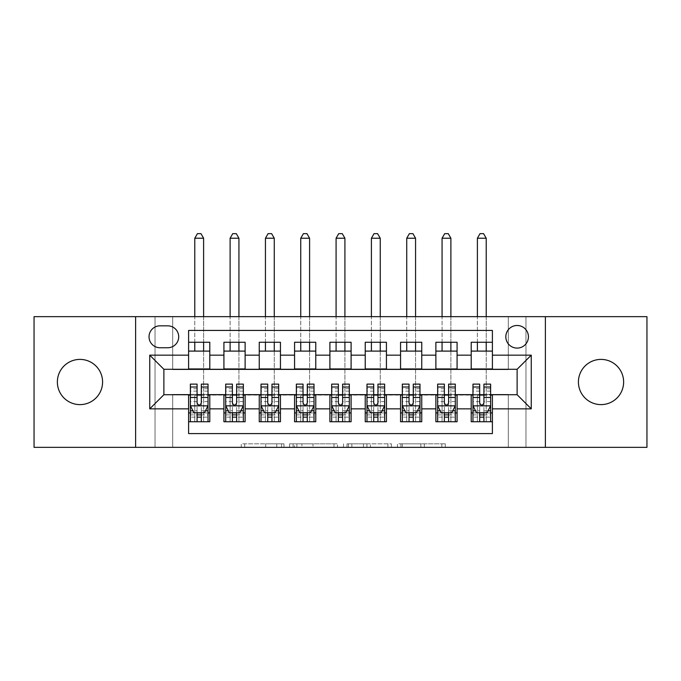 <?xml version="1.0" encoding="UTF-8"?>
<svg xmlns="http://www.w3.org/2000/svg" width="681" height="681" viewBox="0 0 681 681"><rect width="100%" height="100%" fill="white"/><g stroke="black" fill="none" stroke-linecap="round" stroke-linejoin="round"><path stroke-width="0.51" stroke-dasharray="3.4 2.55" d="M283.977 447.357L244.709 447.357L283.977 447.357L283.977 443.825L265.692 443.825L265.692 447.357L265.692 443.825L283.977 443.825L283.977 447.357L283.977 443.825L265.692 443.825L265.692 447.357L265.692 443.825L283.977 443.825L244.709 443.825L283.977 443.825M601.025 404.616A22.609 22.609 0 0 1 578.416 382.007A22.609 22.609 0 0 1 601.025 359.398A22.609 22.609 0 0 1 623.634 382.007A22.609 22.609 0 0 1 601.025 404.616M79.975 404.616A22.609 22.609 0 0 1 57.366 382.007A22.609 22.609 0 0 1 79.975 359.398A22.609 22.609 0 0 1 102.584 382.007A22.609 22.609 0 0 1 79.975 404.616M517.126 325.484A11.305 11.305 0 0 0 505.821 336.789A11.305 11.305 0 0 0 517.126 348.093A11.305 11.305 0 0 0 528.43 336.789A11.305 11.305 0 0 0 517.126 325.484M441.833 447.357L400.922 447.357L441.833 447.357L441.833 443.825L424.323 443.825L445.306 443.825L445.306 447.357L445.306 443.825L400.922 443.825L445.306 443.825L445.306 447.357L445.306 443.825L441.833 443.825L441.833 447.357M420.858 447.357L402.309 447.357L420.858 447.357L420.858 443.825L424.323 443.825L420.858 443.825L420.858 447.357L420.858 443.825L402.309 443.825L402.309 447.357L402.309 443.825L420.858 443.825L420.858 447.357M397.449 447.357L400.922 447.357L397.449 447.357L397.449 443.825L400.922 443.825L397.449 443.825L397.449 447.357M241.244 447.357L244.709 447.357L241.244 447.357L241.244 443.825L244.709 443.825L241.244 443.825L241.244 447.357M508.298 447.357L525.962 447.357L525.962 316.656L646.95 316.656L646.95 447.357L525.962 447.357L525.962 316.656L508.298 316.656L508.298 369.647L172.702 369.647L172.702 316.656L508.298 316.656L508.298 369.647L172.702 369.647L172.702 316.656L155.038 316.656L155.038 447.357L34.05 447.357L34.05 316.656L155.038 316.656L155.038 447.357L172.702 447.357L172.702 394.376L508.298 394.376L508.298 447.357L172.702 447.357L172.702 394.376L508.298 394.376L508.298 447.357M337.47 447.357L333.996 447.357L337.47 447.357L337.47 443.825L337.47 447.357M293.085 447.357L333.996 447.357L289.612 447.357L293.085 447.357L293.085 443.825L337.47 443.825L289.612 443.825L289.612 447.357L289.612 443.825L293.085 443.825L293.085 447.357M347.004 447.357L391.388 447.357L343.53 447.357L347.004 447.357L347.004 443.825L391.388 443.825L391.388 447.357L391.388 443.825L370.404 443.825L370.404 447.357M471.201 342.262L492.397 342.262L492.397 351.098L471.201 351.098L471.201 342.262M435.883 342.262L457.079 342.262L457.079 351.098L435.883 351.098L435.883 342.262M400.556 342.262L421.752 342.262L421.752 351.098L400.556 351.098L400.556 342.262M365.229 342.262L386.425 342.262L386.425 351.098L365.229 351.098L365.229 342.262M329.902 342.262L351.098 342.262L351.098 351.098L329.902 351.098L329.902 342.262M294.575 342.262L315.771 342.262L315.771 351.098L294.575 351.098L294.575 342.262M259.248 342.262L280.444 342.262L280.444 351.098L259.248 351.098L259.248 342.262M223.921 342.262L245.117 342.262L245.117 351.098L223.921 351.098L223.921 342.262M188.603 421.752L188.603 412.916L209.799 412.916L209.799 421.752L188.603 421.752L188.603 433.584L492.397 433.584L492.397 421.752L471.201 421.752L471.201 412.916L492.397 412.916L492.397 421.752M245.117 421.752L223.921 421.752L223.921 412.916L245.117 412.916L245.117 421.752M280.444 421.752L259.248 421.752L259.248 412.916L280.444 412.916L280.444 421.752M315.771 421.752L294.575 421.752L294.575 412.916L315.771 412.916L315.771 421.752M351.098 421.752L329.902 421.752L329.902 412.916L351.098 412.916L351.098 421.752M386.425 421.752L365.229 421.752L365.229 412.916L386.425 412.916L386.425 421.752M421.752 421.752L400.556 421.752L400.556 412.916L421.752 412.916L421.752 421.752M457.079 421.752L435.883 421.752L435.883 412.916L457.079 412.916L457.079 421.752M471.201 412.916L471.201 395.082L517.126 394.725L517.126 369.289L457.079 369.289L457.079 351.098M457.079 368.94L421.752 369.289L421.752 351.098M421.752 368.94L386.425 369.289L386.425 351.098M386.425 368.94L351.098 369.289L351.098 351.098M351.098 368.94L315.771 369.289L315.771 351.098M315.771 368.94L280.444 369.289L280.444 351.098M280.444 368.94L245.117 369.289L245.117 351.098M188.603 342.262L209.799 342.262L209.799 351.098L188.603 351.098L188.603 330.43L492.397 330.43L492.397 342.262M435.883 412.916L435.883 395.082L471.201 395.082M400.556 412.916L400.556 395.082L435.883 395.082M365.229 412.916L365.229 395.082L400.556 395.082M329.902 412.916L329.902 395.082L365.229 395.082M294.575 412.916L294.575 395.082L329.902 395.082M259.248 412.916L259.248 395.082L294.575 395.082M223.921 412.916L223.921 395.082L259.248 395.082M245.117 368.94L209.799 369.289L209.799 351.098M188.603 412.916L188.603 395.082L223.921 395.082M209.799 368.94L163.874 369.289L163.874 394.725L188.603 395.082M188.603 368.94L188.603 351.098M209.799 412.916L209.799 395.082M190.365 395.082L197.081 395.082M201.321 395.082L208.028 395.082M190.365 384.127L190.365 417.155L190.365 412.916L197.081 412.916M201.321 412.916L208.028 412.916L208.028 421.752L190.365 421.752L208.028 421.752L201.321 421.752L201.321 410.728L208.028 410.728L208.028 417.155L208.028 412.916L203.61 412.916L203.61 351.098M223.921 368.94L223.921 351.098M245.117 412.916L245.117 395.082M225.692 395.082L232.4 395.082M236.639 395.082L243.355 395.082M225.692 384.127L225.692 417.155L225.692 412.916L232.4 412.916M236.639 412.916L243.355 412.916L243.355 421.752L225.692 421.752L243.355 421.752L236.639 421.752L236.639 410.728L243.355 410.728L243.355 417.155L243.355 412.916L238.937 412.916L238.937 351.098M261.019 395.082L267.727 395.082M271.966 395.082L278.682 395.082M280.444 412.916L280.444 395.082M261.019 384.127L261.019 417.155L261.019 412.916L267.727 412.916M271.966 412.916L278.682 412.916L278.682 421.752L261.019 421.752L278.682 421.752L271.966 421.752L271.966 410.728L278.682 410.728L278.682 417.155L278.682 412.916L274.264 412.916L274.264 351.098M259.248 368.94L259.248 351.098M296.346 395.082L303.054 395.082M307.293 395.082L314.009 395.082M315.771 412.916L315.771 395.082M296.346 384.127L296.346 417.155L296.346 412.916L303.054 412.916M307.293 412.916L314.009 412.916L314.009 421.752L296.346 421.752L314.009 421.752L307.293 421.752L307.293 410.728L314.009 410.728L314.009 417.155L314.009 412.916L309.591 412.916L309.591 351.098M294.575 368.94L294.575 351.098M331.673 395.082L338.38 395.082M342.62 395.082L349.327 395.082M351.098 412.916L351.098 395.082M331.673 384.127L331.673 417.155L331.673 412.916L338.38 412.916M342.62 412.916L349.327 412.916L349.327 421.752L331.673 421.752L349.327 421.752L342.62 421.752L342.62 410.728L349.327 410.728L349.327 417.155L349.327 412.916L344.918 412.916L344.918 351.098M329.902 368.94L329.902 351.098M366.991 395.082L373.707 395.082M377.946 395.082L384.654 395.082M386.425 412.916L386.425 395.082M366.991 384.127L366.991 417.155L366.991 412.916L373.707 412.916M377.946 412.916L384.654 412.916L384.654 421.752L366.991 421.752L384.654 421.752L377.946 421.752L377.946 410.728L384.654 410.728L384.654 417.155L384.654 412.916L380.245 412.916L380.245 351.098M365.229 368.94L365.229 351.098M402.318 395.082L409.034 395.082M413.273 395.082L419.981 395.082M421.752 412.916L421.752 395.082M402.318 384.127L402.318 417.155L402.318 412.916L409.034 412.916M413.273 412.916L419.981 412.916L419.981 421.752L402.318 421.752L419.981 421.752L413.273 421.752L413.273 410.728L419.981 410.728L419.981 417.155L419.981 412.916L415.563 412.916L415.563 351.098M400.556 368.94L400.556 351.098M437.645 395.082L444.361 395.082M448.6 395.082L455.308 395.082M457.079 412.916L457.079 395.082M437.645 384.127L437.645 417.155L437.645 412.916L444.361 412.916M448.6 412.916L455.308 412.916L455.308 421.752L437.645 421.752L455.308 421.752L448.6 421.752L448.6 410.728L455.308 410.728L455.308 417.155L455.308 412.916L450.89 412.916L450.89 351.098M435.883 368.94L435.883 351.098M472.972 395.082L479.679 395.082M483.919 395.082L490.635 395.082M492.397 412.916L492.397 395.082M472.972 384.127L472.972 417.155L472.972 412.916L479.679 412.916M483.919 412.916L490.635 412.916L490.635 421.752L472.972 421.752L490.635 421.752L483.919 421.752L483.919 410.728L490.635 410.728L490.635 417.155L490.635 412.916L486.217 412.916L486.217 351.098M471.201 368.94L471.201 351.098M492.397 368.94L492.397 351.098M159.984 325.841A10.947 10.947 0 0 0 149.037 336.789A10.947 10.947 0 0 0 159.984 347.744L167.756 347.744A10.947 10.947 0 0 0 178.711 336.789A10.947 10.947 0 0 0 167.756 325.841L159.984 325.841M135.613 447.357L135.613 316.656M545.387 316.656L545.387 447.357M296.899 447.357L301.921 447.357L296.899 447.357L296.899 443.825L294.473 443.825L294.473 447.357L294.473 443.825L301.921 443.825L296.899 443.825L296.899 447.357M301.921 447.357L313.022 447.357L301.921 447.357L301.921 443.825L313.022 443.825L313.022 447.357L313.022 443.825L301.921 443.825L301.921 447.357M347.004 443.825L366.94 443.825L366.94 447.357L366.94 443.825L363.475 443.825L366.94 443.825L366.94 447.357L366.94 443.825L370.404 443.825M348.391 443.825L348.391 447.357L348.391 443.825M343.53 443.825L343.53 447.357L343.53 443.825M208.028 405.672L208.028 388.723L208.028 405.672L204.496 412.737L193.898 412.737L190.365 405.672L190.365 388.723L190.365 405.672M208.028 384.127L208.028 410.728M203.61 238.231L200.963 233.643L197.43 233.643L194.783 238.231L203.61 238.231L203.61 421.752L203.61 412.916L194.783 412.916L194.783 395.252L194.783 421.752L194.783 412.916L190.365 412.916L190.365 421.752L197.081 421.752L197.081 417.155L197.081 421.752M197.081 417.155L208.028 417.155L190.365 417.155L197.081 417.155L197.081 384.127M205.466 410.796L201.321 410.796L201.321 412.737M197.081 412.737L197.081 410.796L192.927 410.796M201.321 384.127L201.321 410.728M201.321 410.796L201.321 403.024C199.908 405.706 198.494 405.706 197.081 403.024L197.081 410.796M190.365 412.916L208.028 412.916M203.61 342.262L203.61 316.656M194.783 238.231L194.783 351.098M194.783 342.262L194.783 316.656M243.355 405.672L243.355 388.723L243.355 405.672L239.823 412.737L229.225 412.737L225.692 405.672L225.692 388.723L225.692 405.672M243.355 384.127L243.355 410.728M238.937 238.231L236.29 233.643L232.757 233.643L230.11 238.231L238.937 238.231L238.937 421.752L238.937 412.916L230.11 412.916L230.11 395.252L230.11 421.752L230.11 412.916L225.692 412.916L225.692 421.752L232.4 421.752L232.4 417.155L232.4 421.752M232.4 417.155L243.355 417.155L225.692 417.155L232.4 417.155L232.4 384.127M240.793 410.796L236.639 410.796L236.639 412.737M232.4 412.737L232.4 410.796L228.254 410.796M236.639 384.127L236.639 410.728M236.639 410.796L236.639 403.024C235.234 405.706 233.821 405.706 232.4 403.024L232.4 410.796M225.692 412.916L243.355 412.916M238.937 342.262L238.937 316.656M230.11 238.231L230.11 351.098M230.11 342.262L230.11 316.656M278.682 405.672L278.682 388.723L278.682 405.672L275.15 412.737L264.551 412.737L261.019 405.672L261.019 388.723L261.019 405.672M278.682 384.127L278.682 410.728M274.264 238.231L271.617 233.643L268.084 233.643L265.437 238.231L274.264 238.231L274.264 421.752L274.264 412.916L265.437 412.916L265.437 395.252L265.437 421.752L265.437 412.916L261.019 412.916L261.019 421.752L267.727 421.752L267.727 417.155L267.727 421.752M267.727 417.155L278.682 417.155L261.019 417.155L267.727 417.155L267.727 384.127M276.12 410.796L271.966 410.796L271.966 412.737M267.727 412.737L267.727 410.796L263.581 410.796M271.966 384.127L271.966 410.728M271.966 410.796L271.966 403.024C270.561 405.706 269.148 405.706 267.727 403.024L267.727 410.796M261.019 412.916L278.682 412.916M274.264 342.262L274.264 316.656M265.437 238.231L265.437 351.098M265.437 342.262L265.437 316.656M314.009 405.672L314.009 388.723L314.009 405.672L310.476 412.737L299.878 412.737L296.346 405.672L296.346 388.723L296.346 405.672M314.009 384.127L314.009 410.728M309.591 238.231L306.944 233.643L303.411 233.643L300.755 238.231L309.591 238.231L309.591 421.752L309.591 412.916L300.755 412.916L300.755 395.252L300.755 421.752L300.755 412.916L296.346 412.916L296.346 421.752L303.054 421.752L303.054 417.155L303.054 421.752M303.054 417.155L314.009 417.155L296.346 417.155L303.054 417.155L303.054 384.127M311.447 410.796L307.293 410.796L307.293 412.737M303.054 412.737L303.054 410.796L298.899 410.796M307.293 384.127L307.293 410.728M307.293 410.796L307.293 403.024C305.888 405.706 304.475 405.706 303.054 403.024L303.054 410.796M296.346 412.916L314.009 412.916M309.591 342.262L309.591 316.656M300.755 238.231L300.755 351.098M300.755 342.262L300.755 316.656M349.327 405.672L349.327 388.723L349.327 405.672L345.795 412.737L335.205 412.737L331.673 405.672L331.673 388.723L331.673 405.672M349.327 384.127L349.327 410.728M344.918 238.231L342.262 233.643L338.738 233.643L336.082 238.231L344.918 238.231L344.918 421.752L344.918 412.916L336.082 412.916L336.082 395.252L336.082 421.752L336.082 412.916L331.673 412.916L331.673 421.752L338.38 421.752L338.38 417.155L338.38 421.752M338.38 417.155L349.327 417.155L331.673 417.155L338.38 417.155L338.38 384.127M346.774 410.796L342.62 410.796L342.62 412.737M338.38 412.737L338.38 410.796L334.226 410.796M342.62 384.127L342.62 410.728M342.62 410.796L342.62 403.024C341.207 405.706 339.793 405.706 338.38 403.024L338.38 410.796M331.673 412.916L349.327 412.916M344.918 342.262L344.918 316.656M336.082 238.231L336.082 351.098M336.082 342.262L336.082 316.656M384.654 405.672L384.654 388.723L384.654 405.672L381.122 412.737L370.524 412.737L366.991 405.672L366.991 388.723L366.991 405.672M384.654 384.127L384.654 410.728M380.245 238.231L377.589 233.643L374.056 233.643L371.409 238.231L380.245 238.231L380.245 421.752L380.245 412.916L371.409 412.916L371.409 395.252L371.409 421.752L371.409 412.916L366.991 412.916L366.991 421.752L373.707 421.752L373.707 417.155L373.707 421.752M373.707 417.155L384.654 417.155L366.991 417.155L373.707 417.155L373.707 384.127M382.101 410.796L377.946 410.796L377.946 412.737M373.707 412.737L373.707 410.796L369.553 410.796M377.946 384.127L377.946 410.728M377.946 410.796L377.946 403.024C376.533 405.706 375.12 405.706 373.707 403.024L373.707 410.796M366.991 412.916L384.654 412.916M380.245 342.262L380.245 316.656M371.409 238.231L371.409 351.098M371.409 342.262L371.409 316.656M419.981 405.672L419.981 388.723L419.981 405.672L416.449 412.737L405.85 412.737L402.318 405.672L402.318 388.723L402.318 405.672M419.981 384.127L419.981 410.728M415.563 238.231L412.916 233.643L409.383 233.643L406.736 238.231L415.563 238.231L415.563 421.752L415.563 412.916L406.736 412.916L406.736 395.252L406.736 421.752L406.736 412.916L402.318 412.916L402.318 421.752L409.034 421.752L409.034 417.155L409.034 421.752M409.034 417.155L419.981 417.155L402.318 417.155L409.034 417.155L409.034 384.127M417.419 410.796L413.273 410.796L413.273 412.737M409.034 412.737L409.034 410.796L404.88 410.796M413.273 384.127L413.273 410.728M413.273 410.796L413.273 403.024C411.86 405.706 410.447 405.706 409.034 403.024L409.034 410.796M402.318 412.916L419.981 412.916M415.563 342.262L415.563 316.656M406.736 238.231L406.736 351.098M406.736 342.262L406.736 316.656M455.308 405.672L455.308 388.723L455.308 405.672L451.775 412.737L441.177 412.737L437.645 405.672L437.645 388.723L437.645 405.672M455.308 384.127L455.308 410.728M450.89 238.231L448.243 233.643L444.71 233.643L442.063 238.231L450.89 238.231L450.89 421.752L450.89 412.916L442.063 412.916L442.063 395.252L442.063 421.752L442.063 412.916L437.645 412.916L437.645 421.752L444.361 421.752L444.361 417.155L444.361 421.752M444.361 417.155L455.308 417.155L437.645 417.155L444.361 417.155L444.361 384.127M452.746 410.796L448.6 410.796L448.6 412.737M444.361 412.737L444.361 410.796L440.207 410.796M448.6 384.127L448.6 410.728M448.6 410.796L448.6 403.024C447.187 405.706 445.774 405.706 444.361 403.024L444.361 410.796M437.645 412.916L455.308 412.916M450.89 342.262L450.89 316.656M442.063 238.231L442.063 351.098M442.063 342.262L442.063 316.656M490.635 405.672L490.635 388.723L490.635 405.672L487.102 412.737L476.504 412.737L472.972 405.672L472.972 388.723L472.972 405.672M490.635 384.127L490.635 410.728M486.217 238.231L483.57 233.643L480.037 233.643L477.39 238.231L486.217 238.231L486.217 421.752L486.217 412.916L477.39 412.916L477.39 395.252L477.39 421.752L477.39 412.916L472.972 412.916L472.972 421.752L479.679 421.752L479.679 417.155L479.679 421.752M479.679 417.155L490.635 417.155L472.972 417.155L479.679 417.155L479.679 384.127M488.073 410.796L483.919 410.796L483.919 412.737M479.679 412.737L479.679 410.796L475.534 410.796M483.919 384.127L483.919 410.728M483.919 410.796L483.919 403.024C482.514 405.706 481.101 405.706 479.679 403.024L479.679 410.796M472.972 412.916L490.635 412.916M486.217 342.262L486.217 316.656M477.39 238.231L477.39 351.098M477.39 342.262L477.39 316.656M281.551 443.825L281.551 447.357L281.551 443.825M276.784 443.825L276.784 447.357L276.784 443.825M244.709 443.825L244.709 447.357L244.709 443.825M333.996 443.825L333.996 447.357L333.996 443.825M387.915 443.825L387.915 447.357L387.915 443.825M363.475 443.825L363.475 447.357L363.475 443.825M351.856 443.825L351.856 447.357L351.856 443.825M424.323 443.825L424.323 447.357L424.323 443.825M400.922 443.825L400.922 447.357L400.922 443.825M207.943 405.85L190.45 405.85M194.783 421.752L203.61 421.752M190.365 410.728L197.081 410.728M208.028 391.107L201.321 391.107M197.081 391.107L190.365 391.107M208.028 401.594L201.321 401.594M197.081 401.594L190.365 401.594M190.365 414.908L197.081 414.908M201.321 414.908L208.028 414.908M194.783 395.252L203.61 395.252L194.783 395.252M243.27 405.85L225.777 405.85M230.11 421.752L238.937 421.752M225.692 410.728L232.4 410.728M243.355 391.107L236.639 391.107M232.4 391.107L225.692 391.107M243.355 401.594L236.639 401.594M232.4 401.594L225.692 401.594M225.692 414.908L232.4 414.908M236.639 414.908L243.355 414.908M230.11 395.252L238.937 395.252L230.11 395.252M278.589 405.85L261.104 405.85M265.437 421.752L274.264 421.752M261.019 410.728L267.727 410.728M278.682 391.107L271.966 391.107M267.727 391.107L261.019 391.107M278.682 401.594L271.966 401.594M267.727 401.594L261.019 401.594M261.019 414.908L267.727 414.908M271.966 414.908L278.682 414.908M265.437 395.252L274.264 395.252L265.437 395.252M313.915 405.85L296.431 405.85M300.755 421.752L309.591 421.752M296.346 410.728L303.054 410.728M314.009 391.107L307.293 391.107M303.054 391.107L296.346 391.107M314.009 401.594L307.293 401.594M303.054 401.594L296.346 401.594M296.346 414.908L303.054 414.908M307.293 414.908L314.009 414.908M300.755 395.252L309.591 395.252L300.755 395.252M349.242 405.85L331.758 405.85M336.082 421.752L344.918 421.752M331.673 410.728L338.38 410.728M349.327 391.107L342.62 391.107M338.38 391.107L331.673 391.107M349.327 401.594L342.62 401.594M338.38 401.594L331.673 401.594M331.673 414.908L338.38 414.908M342.62 414.908L349.327 414.908M336.082 395.252L344.918 395.252L336.082 395.252M384.569 405.85L367.085 405.85M371.409 421.752L380.245 421.752M366.991 410.728L373.707 410.728M384.654 391.107L377.946 391.107M373.707 391.107L366.991 391.107M384.654 401.594L377.946 401.594M373.707 401.594L366.991 401.594M366.991 414.908L373.707 414.908M377.946 414.908L384.654 414.908M371.409 395.252L380.245 395.252L371.409 395.252M419.896 405.85L402.411 405.85M406.736 421.752L415.563 421.752M402.318 410.728L409.034 410.728M419.981 391.107L413.273 391.107M409.034 391.107L402.318 391.107M419.981 401.594L413.273 401.594M409.034 401.594L402.318 401.594M402.318 414.908L409.034 414.908M413.273 414.908L419.981 414.908M406.736 395.252L415.563 395.252L406.736 395.252M455.223 405.85L437.73 405.85M442.063 421.752L450.89 421.752M437.645 410.728L444.361 410.728M455.308 391.107L448.6 391.107M444.361 391.107L437.645 391.107M455.308 401.594L448.6 401.594M444.361 401.594L437.645 401.594M437.645 414.908L444.361 414.908M448.6 414.908L455.308 414.908M442.063 395.252L450.89 395.252L442.063 395.252M490.55 405.85L473.057 405.85M477.39 421.752L486.217 421.752M472.972 410.728L479.679 410.728M490.635 391.107L483.919 391.107M479.679 391.107L472.972 391.107M490.635 401.594L483.919 401.594M479.679 401.594L472.972 401.594M472.972 414.908L479.679 414.908M483.919 414.908L490.635 414.908M477.39 395.252L486.217 395.252L477.39 395.252M208.028 388.723L201.321 388.723M197.081 388.723L190.365 388.723M243.355 388.723L236.639 388.723M232.4 388.723L225.692 388.723M278.682 388.723L271.966 388.723M267.727 388.723L261.019 388.723M314.009 388.723L307.293 388.723M303.054 388.723L296.346 388.723M349.327 388.723L342.62 388.723M338.38 388.723L331.673 388.723M384.654 388.723L377.946 388.723M373.707 388.723L366.991 388.723M419.981 388.723L413.273 388.723M409.034 388.723L402.318 388.723M455.308 388.723L448.6 388.723M444.361 388.723L437.645 388.723M490.635 388.723L483.919 388.723M479.679 388.723L472.972 388.723"/><path stroke-width="1.02" d="M601.025 359.398A22.609 22.609 0 0 0 578.416 382.007A22.609 22.609 0 0 0 601.025 404.616A22.609 22.609 0 0 0 623.634 382.007A22.609 22.609 0 0 0 601.025 359.398M79.975 359.398A22.609 22.609 0 0 0 57.366 382.007A22.609 22.609 0 0 0 79.975 404.616A22.609 22.609 0 0 0 102.584 382.007A22.609 22.609 0 0 0 79.975 359.398M517.126 325.484A11.305 11.305 0 0 0 505.821 336.789A11.305 11.305 0 0 0 517.126 348.093A11.305 11.305 0 0 0 528.43 336.789A11.305 11.305 0 0 0 517.126 325.484M545.387 447.357L646.95 447.357L646.95 316.656L545.387 316.656L545.387 447.357L135.613 447.357L135.613 316.656L34.05 316.656L34.05 447.357L135.613 447.357M492.397 342.262L471.201 342.262L471.201 355.159L457.079 355.159L457.079 369.289L471.201 369.289L471.201 355.159M457.079 355.159L457.079 342.262L435.883 342.262L435.883 355.159L421.752 355.159L421.752 369.289L435.883 369.289L435.883 355.159M421.752 355.159L421.752 342.262L400.556 342.262L400.556 355.159L386.425 355.159L386.425 369.289L400.556 369.289L400.556 355.159M386.425 355.159L386.425 342.262L365.229 342.262L365.229 355.159L351.098 355.159L351.098 369.289L365.229 369.289L365.229 355.159M351.098 355.159L351.098 342.262L329.902 342.262L329.902 355.159L315.771 355.159L315.771 369.289L329.902 369.289L329.902 355.159M315.771 355.159L315.771 342.262L294.575 342.262L294.575 355.159L280.444 355.159L280.444 369.289L294.575 369.289L294.575 355.159M280.444 355.159L280.444 342.262L259.248 342.262L259.248 355.159L245.117 355.159L245.117 369.289L259.248 369.289L259.248 355.159M245.117 355.159L245.117 342.262L223.921 342.262L223.921 369.289L209.799 369.289L209.799 342.262L188.603 342.262M188.603 421.752L209.799 421.752L209.799 394.725L223.921 394.725L223.921 421.752L245.117 421.752L245.117 394.725L259.248 394.725L259.248 408.855L245.117 408.855M259.248 408.855L259.248 421.752L280.444 421.752L280.444 394.725L294.575 394.725L294.575 408.855L280.444 408.855M294.575 408.855L294.575 421.752L315.771 421.752L315.771 394.725L329.902 394.725L329.902 408.855L315.771 408.855M329.902 408.855L329.902 421.752L351.098 421.752L351.098 394.725L365.229 394.725L365.229 408.855L351.098 408.855M365.229 408.855L365.229 421.752L386.425 421.752L386.425 394.725L400.556 394.725L400.556 408.855L386.425 408.855M400.556 408.855L400.556 421.752L421.752 421.752L421.752 394.725L435.883 394.725L435.883 408.855L421.752 408.855M435.883 408.855L435.883 421.752L457.079 421.752L457.079 394.725L471.201 394.725L471.201 408.855L457.079 408.855M159.984 347.744L167.756 347.744A10.947 10.947 0 0 0 178.711 336.789A10.947 10.947 0 0 0 167.756 325.841L159.984 325.841A10.947 10.947 0 0 0 149.037 336.789A10.947 10.947 0 0 0 159.984 347.744M545.387 316.656L135.613 316.656M492.397 355.159L492.397 330.43L188.603 330.43L188.603 369.289L163.874 369.289L163.874 394.725L188.603 394.725L188.603 433.584L492.397 433.584L492.397 394.725L517.126 394.725L517.126 369.289L492.397 369.289L492.397 355.159L531.257 355.159L531.257 408.855L492.397 408.855M188.603 408.855L149.743 408.855L149.743 355.159L188.603 355.159M471.201 408.855L471.201 421.752L492.397 421.752M188.603 351.098L209.799 351.098M188.603 368.94L209.799 368.94M188.603 395.082L190.365 395.082M197.081 395.082L201.321 395.082M208.028 395.082L209.799 395.082M188.603 412.916L190.365 412.916M197.081 412.916L201.321 412.916M208.028 412.916L209.799 412.916M223.921 368.94L245.117 368.94M223.921 351.098L245.117 351.098M223.921 395.082L225.692 395.082M232.4 395.082L236.639 395.082M243.355 395.082L245.117 395.082M223.921 412.916L225.692 412.916M232.4 412.916L236.639 412.916M243.355 412.916L245.117 412.916M259.248 395.082L261.019 395.082M267.727 395.082L271.966 395.082M278.682 395.082L280.444 395.082M259.248 412.916L261.019 412.916M267.727 412.916L271.966 412.916M278.682 412.916L280.444 412.916M259.248 351.098L280.444 351.098M259.248 368.94L280.444 368.94M294.575 395.082L296.346 395.082M303.054 395.082L307.293 395.082M314.009 395.082L315.771 395.082M294.575 412.916L296.346 412.916M303.054 412.916L307.293 412.916M314.009 412.916L315.771 412.916M294.575 351.098L315.771 351.098M294.575 368.94L315.771 368.94M329.902 395.082L331.673 395.082M338.38 395.082L342.62 395.082M349.327 395.082L351.098 395.082M329.902 412.916L331.673 412.916M338.38 412.916L342.62 412.916M349.327 412.916L351.098 412.916M329.902 351.098L351.098 351.098M329.902 368.94L351.098 368.94M365.229 395.082L366.991 395.082M373.707 395.082L377.946 395.082M384.654 395.082L386.425 395.082M365.229 412.916L366.991 412.916M373.707 412.916L377.946 412.916M384.654 412.916L386.425 412.916M365.229 351.098L386.425 351.098M365.229 368.94L386.425 368.94M400.556 395.082L402.318 395.082M409.034 395.082L413.273 395.082M419.981 395.082L421.752 395.082M400.556 412.916L402.318 412.916M409.034 412.916L413.273 412.916M419.981 412.916L421.752 412.916M400.556 351.098L421.752 351.098M400.556 368.94L421.752 368.94M435.883 395.082L437.645 395.082M444.361 395.082L448.6 395.082M455.308 395.082L457.079 395.082M435.883 412.916L437.645 412.916M444.361 412.916L448.6 412.916M455.308 412.916L457.079 412.916M435.883 351.098L457.079 351.098M435.883 368.94L457.079 368.94M471.201 395.082L472.972 395.082M479.679 395.082L483.919 395.082M490.635 395.082L492.397 395.082M471.201 412.916L472.972 412.916M479.679 412.916L483.919 412.916M490.635 412.916L492.397 412.916M471.201 351.098L492.397 351.098M471.201 368.94L492.397 368.94M163.874 369.289L149.743 355.159M163.874 394.725L149.743 408.855M531.257 355.159L517.126 369.289M531.257 408.855L517.126 394.725M197.081 417.155L201.321 417.155M190.365 387.004L197.081 387.004L197.081 384.127L190.365 384.127L190.365 405.672L193.898 412.737L204.496 412.737L208.028 405.672L208.028 384.127L201.321 384.127L201.321 387.004L208.028 387.004M208.028 405.672L208.028 421.752M190.365 405.672L190.365 421.752M201.321 412.737L201.321 421.752M197.081 421.752L197.081 412.737M197.081 387.004L197.081 403.024C198.486 405.748 199.899 405.748 201.321 403.024L201.321 387.004M203.61 351.098L203.61 342.262M203.61 316.656L203.61 238.231L194.783 238.231L194.783 316.656M194.783 351.098L194.783 342.262M194.783 238.231L197.43 233.643L200.963 233.643L203.61 238.231M232.4 417.155L236.639 417.155M225.692 387.004L232.4 387.004L232.4 384.127L225.692 384.127L225.692 405.672L229.225 412.737L239.823 412.737L243.355 405.672L243.355 384.127L236.639 384.127L236.639 387.004L243.355 387.004M243.355 405.672L243.355 421.752M225.692 405.672L225.692 421.752M236.639 412.737L236.639 421.752M232.4 421.752L232.4 412.737M232.4 387.004L232.4 403.024C233.813 405.748 235.226 405.748 236.639 403.024L236.639 387.004M238.937 351.098L238.937 342.262M238.937 316.656L238.937 238.231L230.11 238.231L230.11 316.656M230.11 351.098L230.11 342.262M230.11 238.231L232.757 233.643L236.29 233.643L238.937 238.231M267.727 417.155L271.966 417.155M261.019 387.004L267.727 387.004L267.727 384.127L261.019 384.127L261.019 405.672L264.551 412.737L275.15 412.737L278.682 405.672L278.682 384.127L271.966 384.127L271.966 387.004L278.682 387.004M278.682 405.672L278.682 421.752M261.019 405.672L261.019 421.752M271.966 412.737L271.966 421.752M267.727 421.752L267.727 412.737M267.727 387.004L267.727 403.024C269.14 405.748 270.553 405.748 271.966 403.024L271.966 387.004M274.264 351.098L274.264 342.262M274.264 316.656L274.264 238.231L265.437 238.231L265.437 316.656M265.437 351.098L265.437 342.262M265.437 238.231L268.084 233.643L271.617 233.643L274.264 238.231M303.054 417.155L307.293 417.155M296.346 387.004L303.054 387.004L303.054 384.127L296.346 384.127L296.346 405.672L299.878 412.737L310.476 412.737L314.009 405.672L314.009 384.127L307.293 384.127L307.293 387.004L314.009 387.004M314.009 405.672L314.009 421.752M296.346 405.672L296.346 421.752M307.293 412.737L307.293 421.752M303.054 421.752L303.054 412.737M303.054 387.004L303.054 403.024C304.467 405.748 305.88 405.748 307.293 403.024L307.293 387.004M309.591 351.098L309.591 342.262M309.591 316.656L309.591 238.231L300.755 238.231L300.755 316.656M300.755 351.098L300.755 342.262M300.755 238.231L303.411 233.643L306.944 233.643L309.591 238.231M338.38 417.155L342.62 417.155M331.673 387.004L338.38 387.004L338.38 384.127L331.673 384.127L331.673 405.672L335.205 412.737L345.795 412.737L349.327 405.672L349.327 384.127L342.62 384.127L342.62 387.004L349.327 387.004M349.327 405.672L349.327 421.752M331.673 405.672L331.673 421.752M342.62 412.737L342.62 421.752M338.38 421.752L338.38 412.737M338.38 387.004L338.38 403.024C339.793 405.748 341.207 405.748 342.62 403.024L342.62 387.004M344.918 351.098L344.918 342.262M344.918 316.656L344.918 238.231L336.082 238.231L336.082 316.656M336.082 351.098L336.082 342.262M336.082 238.231L338.738 233.643L342.262 233.643L344.918 238.231M373.707 417.155L377.946 417.155M366.991 387.004L373.707 387.004L373.707 384.127L366.991 384.127L366.991 405.672L370.524 412.737L381.122 412.737L384.654 405.672L384.654 384.127L377.946 384.127L377.946 387.004L384.654 387.004M384.654 405.672L384.654 421.752M366.991 405.672L366.991 421.752M377.946 412.737L377.946 421.752M373.707 421.752L373.707 412.737M373.707 387.004L373.707 403.024C375.12 405.748 376.533 405.748 377.946 403.024L377.946 387.004M380.245 351.098L380.245 342.262M380.245 316.656L380.245 238.231L371.409 238.231L371.409 316.656M371.409 351.098L371.409 342.262M371.409 238.231L374.056 233.643L377.589 233.643L380.245 238.231M409.034 417.155L413.273 417.155M402.318 387.004L409.034 387.004L409.034 384.127L402.318 384.127L402.318 405.672L405.85 412.737L416.449 412.737L419.981 405.672L419.981 384.127L413.273 384.127L413.273 387.004L419.981 387.004M419.981 405.672L419.981 421.752M402.318 405.672L402.318 421.752M413.273 412.737L413.273 421.752M409.034 421.752L409.034 412.737M409.034 387.004L409.034 403.024C410.439 405.748 411.852 405.748 413.273 403.024L413.273 387.004M415.563 351.098L415.563 342.262M415.563 316.656L415.563 238.231L406.736 238.231L406.736 316.656M406.736 351.098L406.736 342.262M406.736 238.231L409.383 233.643L412.916 233.643L415.563 238.231M444.361 417.155L448.6 417.155M437.645 387.004L444.361 387.004L444.361 384.127L437.645 384.127L437.645 405.672L441.177 412.737L451.775 412.737L455.308 405.672L455.308 384.127L448.6 384.127L448.6 387.004L455.308 387.004M455.308 405.672L455.308 421.752M437.645 405.672L437.645 421.752M448.6 412.737L448.6 421.752M444.361 421.752L444.361 412.737M444.361 387.004L444.361 403.024C445.766 405.748 447.179 405.748 448.6 403.024L448.6 387.004M450.89 351.098L450.89 342.262M450.89 316.656L450.89 238.231L442.063 238.231L442.063 316.656M442.063 351.098L442.063 342.262M442.063 238.231L444.71 233.643L448.243 233.643L450.89 238.231M479.679 417.155L483.919 417.155M472.972 387.004L479.679 387.004L479.679 384.127L472.972 384.127L472.972 405.672L476.504 412.737L487.102 412.737L490.635 405.672L490.635 384.127L483.919 384.127L483.919 387.004L490.635 387.004M490.635 405.672L490.635 421.752M472.972 405.672L472.972 421.752M483.919 412.737L483.919 421.752M479.679 421.752L479.679 412.737M479.679 387.004L479.679 403.024C481.092 405.748 482.506 405.748 483.919 403.024L483.919 387.004M486.217 351.098L486.217 342.262M486.217 316.656L486.217 238.231L477.39 238.231L477.39 316.656M477.39 351.098L477.39 342.262M477.39 238.231L480.037 233.643L483.57 233.643L486.217 238.231M223.921 408.855L209.799 408.855M223.921 355.159L209.799 355.159M190.45 405.85L207.943 405.85M208.028 410.796L205.466 410.796M192.927 410.796L190.365 410.796M201.321 397.491L208.028 397.491M190.365 397.491L197.081 397.491M197.081 414.908L201.321 414.908M225.777 405.85L243.27 405.85M243.355 410.796L240.793 410.796M228.254 410.796L225.692 410.796M236.639 397.491L243.355 397.491M225.692 397.491L232.4 397.491M232.4 414.908L236.639 414.908M261.104 405.85L278.589 405.85M278.682 410.796L276.12 410.796M263.581 410.796L261.019 410.796M271.966 397.491L278.682 397.491M261.019 397.491L267.727 397.491M267.727 414.908L271.966 414.908M296.431 405.85L313.915 405.85M314.009 410.796L311.447 410.796M298.899 410.796L296.346 410.796M307.293 397.491L314.009 397.491M296.346 397.491L303.054 397.491M303.054 414.908L307.293 414.908M331.758 405.85L349.242 405.85M349.327 410.796L346.774 410.796M334.226 410.796L331.673 410.796M342.62 397.491L349.327 397.491M331.673 397.491L338.38 397.491M338.38 414.908L342.62 414.908M367.085 405.85L384.569 405.85M384.654 410.796L382.101 410.796M369.553 410.796L366.991 410.796M377.946 397.491L384.654 397.491M366.991 397.491L373.707 397.491M373.707 414.908L377.946 414.908M402.411 405.85L419.896 405.85M419.981 410.796L417.419 410.796M404.88 410.796L402.318 410.796M413.273 397.491L419.981 397.491M402.318 397.491L409.034 397.491M409.034 414.908L413.273 414.908M437.73 405.85L455.223 405.85M455.308 410.796L452.746 410.796M440.207 410.796L437.645 410.796M448.6 397.491L455.308 397.491M437.645 397.491L444.361 397.491M444.361 414.908L448.6 414.908M473.057 405.85L490.55 405.85M490.635 410.796L488.073 410.796M475.534 410.796L472.972 410.796M483.919 397.491L490.635 397.491M472.972 397.491L479.679 397.491M479.679 414.908L483.919 414.908"/></g></svg>
